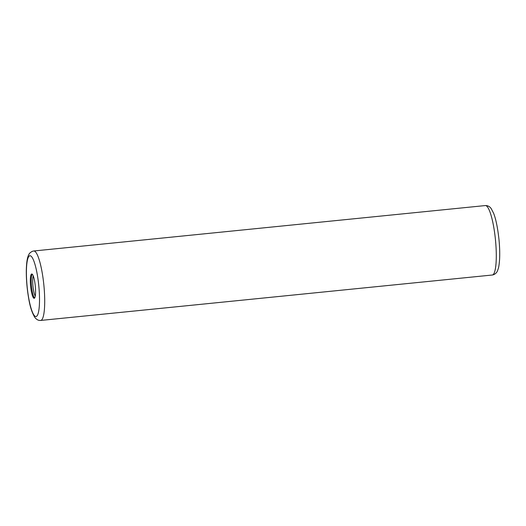 <?xml version="1.0" encoding="UTF-8"?>
<svg xmlns="http://www.w3.org/2000/svg" width="526" height="526" viewBox="0 0 526 526"><rect width="100%" height="100%" fill="white"/><g stroke="black" fill="none" stroke-linecap="round" stroke-linejoin="round"><path stroke-width="0.79" d="M31.626 274.013A12.216 2.334 -95.7 0 0 30.666 286.677A12.216 2.334 -95.7 0 0 34.183 298.288A12.216 2.334 -95.7 0 0 34.302 298.262A12.216 2.334 -95.7 0 0 35.255 285.592A12.216 2.334 -95.7 0 0 31.738 273.987A12.216 2.334 -95.7 0 0 31.626 274.013M33.73 250.987L485.307 205.567A34.9 6.674 84.3 0 1 495.354 238.745A34.9 6.674 84.3 0 1 492.625 274.934A34.9 6.674 84.3 0 1 492.297 275.013L40.712 320.433A34.9 6.674 -95.7 0 0 41.048 320.354A34.9 6.674 -95.7 0 0 43.77 284.158A34.9 6.674 -95.7 0 0 33.73 250.987L32.336 251.31C30.33 252.447 29.186 253.499 28.917 254.452C27.326 257.03 26.451 262.513 26.3 270.91C26.254 279.865 27.05 289.024 28.68 298.387C29.962 306.434 31.994 312.746 34.782 317.316C36.511 319.624 38.49 320.663 40.712 320.433M36.307 316.448A30.534 5.839 -95.7 0 0 38.608 284.014A30.534 5.839 -95.7 0 0 29.614 255.82A30.534 5.839 -95.7 0 0 27.313 288.261A30.534 5.839 -95.7 0 0 36.307 316.448M32.198 274.158A12.216 2.334 -95.7 0 0 31.514 286.282A12.216 2.334 -95.7 0 0 34.598 298.025M33.217 275.848A11.158 2.137 -95.7 0 0 32.967 286.137A11.158 2.137 -95.7 0 0 35.262 296.171M485.307 205.567C487.832 205.515 489.811 206.554 491.245 208.684L493.605 213.247C495.88 218.954 497.662 227.64 498.957 239.304C499.707 246.904 499.91 253.723 499.562 259.772C498.964 267.234 498.424 268.306 497.517 270.726C496.925 272.402 495.643 273.724 493.684 274.69L492.297 275.013"/></g></svg>
